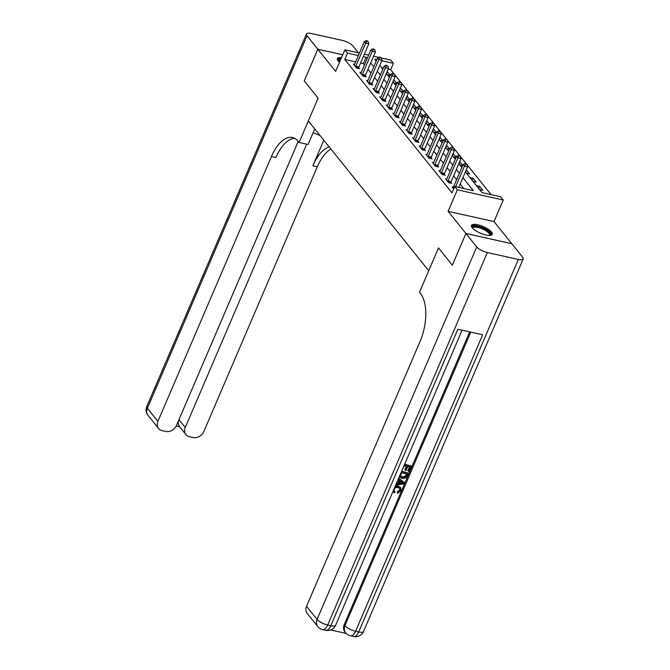 <?xml version="1.0" encoding="UTF-8"?>
<svg xmlns="http://www.w3.org/2000/svg" width="670" height="670" viewBox="0 0 670 670"><rect width="100%" height="100%" fill="white"/><g stroke="black" fill="none" stroke-linecap="round" stroke-linejoin="round"><path stroke-width="1" d="M491.546 232.046A11.331 3.585 23.2 0 0 480.474 225.539A11.331 3.585 23.2 0 0 471.454 225.43A11.331 3.585 23.2 0 0 472.191 227.741A11.331 3.585 23.2 0 0 483.271 234.257A11.331 3.585 23.2 0 0 492.291 234.358A11.331 3.585 23.2 0 0 491.546 232.046M341.549 57.57A11.331 3.585 23.2 0 0 337.362 58.583A11.331 3.585 23.2 0 0 338.099 60.895A11.331 3.585 23.2 0 0 339.514 62.31M465.382 171.914L482.006 192.608L500.616 196.745L503.245 200.029L457.35 189.811L454.721 186.528L473.321 190.674L462.903 177.701M511.788 243.713L494.016 221.561L503.245 200.029M381.381 57.963L390.761 60.057L393.391 63.332L381.749 60.744M393.809 73.558L390.677 69.672L393.391 63.332M491.11 194.635L467.049 164.703M466.253 163.706L460.466 156.504M459.67 155.507L453.883 148.313M453.079 147.316L447.292 140.114M446.496 139.117L440.709 131.923M439.905 130.926L434.118 123.724M433.322 122.727L427.535 115.533M426.74 114.536L420.953 107.334M420.149 106.337L414.361 99.143M413.566 98.147L407.779 90.944M406.975 89.948L401.188 82.753M400.392 81.757L394.605 74.554M452.367 265.153L465.901 233.47L511.796 243.687M358.433 52.863L352.914 45.995A8.718 2.755 23.2 0 0 342.311 40.401L311.299 33.5A8.718 2.755 23.2 0 0 306.45 34.003A8.718 2.755 23.2 0 0 307.019 35.778L317.823 49.22L342.747 54.764L317.848 49.253L335.628 71.372L344.857 49.84L359.422 53.081M317.823 49.22L304.247 80.894L318.099 98.13L304.272 80.919L317.848 49.253M390.677 69.672L388.248 69.127M383.307 68.03L381.573 67.645M386.372 73.507L387.478 74.881L390.208 75.484M387.201 71.581L390.317 75.241M392.963 81.698L394.069 83.072L396.799 83.683M393.784 79.78L396.9 83.432M399.546 89.897L400.652 91.271L403.382 91.874M400.375 87.971L403.491 91.631M406.137 98.088L407.234 99.462L409.965 100.073M406.958 96.17L410.074 99.822M412.72 106.287L413.826 107.661L416.556 108.264M413.541 104.361L416.656 108.021M419.311 114.478L420.408 115.851L423.139 116.463M420.132 112.56L423.247 116.212M425.894 122.677L426.999 124.051L429.73 124.654M426.715 120.751L429.83 124.411M432.477 130.868L433.582 132.241L436.312 132.853M433.306 128.95L436.421 132.601M439.068 139.067L440.165 140.44L442.895 141.043M439.889 137.149L443.004 140.8M445.651 147.258L446.756 148.631L449.486 149.243M446.471 145.34L449.587 148.991M452.242 155.457L453.339 156.83L456.069 157.433M453.062 153.539L456.178 157.19M458.824 163.648L459.93 165.021L462.66 165.632M459.645 161.73L462.761 165.381M465.407 171.847L466.513 173.22L469.611 173.907L466.236 169.929M469.938 177.475L473.095 181.411L476.203 182.106L473.037 178.17L469.938 177.475M476.521 185.674L479.687 189.61L482.785 190.297L479.628 186.361L476.521 185.674M355.653 61.866L344.782 59.454L451.999 192.868L454.721 186.528M463.816 188.555L460.181 184.032M456.655 179.644L453.598 175.842M450.064 171.445L447.016 167.642M443.481 163.254L440.425 159.452M436.89 155.055L433.842 151.252M430.307 146.864L427.251 143.062M423.725 138.665L420.668 134.863M417.134 130.474L414.085 126.672M410.551 122.275L407.494 118.473M403.96 114.084L400.911 110.282M397.377 105.885L394.32 102.083M390.794 97.694L387.737 93.892M384.203 89.495L381.155 85.693M377.62 81.296L374.564 77.502M371.029 73.105L367.981 69.303M364.447 64.906L363.383 63.591L360.594 62.972M354.597 64.328L353.308 64.044L356.465 67.972L359.572 68.667L358.71 67.595M361.18 72.519L359.891 72.234L363.056 76.171L366.155 76.857L365.301 75.794M367.771 80.718L366.482 80.434L369.639 84.361L372.738 85.056L371.884 83.984M374.354 88.909L373.064 88.624L376.23 92.561L379.329 93.247L378.466 92.184M380.945 97.108L379.647 96.823L382.813 100.751L385.912 101.446L385.057 100.374M387.528 105.299L386.238 105.014L389.396 108.95L392.503 109.637L391.64 108.573M394.111 113.498L392.821 113.213L395.987 117.141L399.085 117.836L398.231 116.764M400.702 121.689L399.412 121.404L402.57 125.34L405.668 126.027L404.814 124.963M407.285 129.888L405.995 129.603L409.161 133.531L412.259 134.226L411.405 133.154M413.876 138.079L412.586 137.794L415.743 141.73L418.842 142.417L417.988 141.353M420.459 146.278L419.169 145.993L422.326 149.921L425.433 150.616L424.571 149.544M427.041 154.469L425.752 154.184L428.917 158.12L432.016 158.807L431.162 157.743M433.632 162.668L432.343 162.383L435.5 166.311L438.599 167.006L437.744 165.934M440.215 170.858L438.925 170.574L442.091 174.51L445.19 175.197L444.336 174.133M446.806 179.058L445.517 178.773L448.674 182.701L451.773 183.396L450.918 182.324M453.389 187.248L452.099 186.964L453.682 188.94M452.325 265.144L438.498 247.934L428.725 270.739L308.326 120.935L318.099 98.13L299.096 142.476L298.15 141.295A36.322 17.613 -77.4 0 0 292.463 137.509A36.322 17.613 -77.4 0 0 271.4 156.579L157.911 421.371A8.718 7.11 141.2 0 0 158.555 428.49A8.718 7.11 141.2 0 0 162.098 430.634L165.758 431.446A8.718 7.11 141.2 0 0 176.453 425.5L298.225 141.395M494.016 221.561L448.121 211.343L465.901 233.47M448.121 211.343L457.35 189.811M344.782 59.454L347.496 53.114L344.857 49.84M376.8 59.638L374.781 59.195L376.23 60.987M379.756 65.384L382.813 69.177M386.347 73.574L389.396 77.377M392.93 81.773L395.987 85.567M399.521 89.964L402.57 93.766M406.104 98.163L409.161 101.957M412.687 106.354L415.743 110.156M419.278 114.553L422.326 118.347M425.86 122.744L428.917 126.546M432.452 130.943L435.5 134.737M439.034 139.134L442.091 142.936M445.617 147.333L448.674 151.127M452.208 155.524L455.257 159.326M458.791 163.723L461.848 167.517M364.363 54.178L368.634 55.133M373.584 56.23L378.667 57.36M367.16 58.575L366.105 57.26L363.308 56.64M358.366 55.535L347.496 53.114M459.369 173.304L456.312 169.51M452.778 165.113L449.729 161.311M446.195 156.914L443.138 153.12M439.612 148.723L436.555 144.921M433.021 140.524L429.972 136.73M426.438 132.333L423.381 128.531M419.847 124.134L416.799 120.332M413.264 115.944L410.208 112.141M406.682 107.744L403.625 103.942M400.091 99.554L397.042 95.751M393.508 91.355L390.451 87.552M386.917 83.164L383.868 79.362M380.334 74.965L377.277 71.162M373.751 66.774L370.694 62.972M363.383 63.591L366.105 57.26M386.531 73.7L387.419 71.631M478.74 188.429L479.628 186.361M472.157 180.238L473.037 178.17M465.566 172.039L466.454 169.971M458.983 163.849L459.863 161.78M452.392 155.649L453.28 153.581M445.81 147.459L446.697 145.39M439.227 139.26L440.106 137.191M432.636 131.069L433.524 129M426.053 122.87L426.932 120.801M419.462 114.679L420.35 112.61M412.879 106.48L413.767 104.411M406.288 98.289L407.176 96.22M399.705 90.09L400.593 88.021M393.123 81.899L394.002 79.831M355.82 66.196L358.919 66.883L368.802 43.826L365.703 43.131L355.82 66.196A1.449 0.704 -77.4 0 0 355.653 66.715L355.611 66.908M366.942 41.205L368.182 41.481L366.415 40.543L366.942 41.205L365.703 43.131L364.38 41.498L354.497 64.555A1.449 0.704 -77.4 0 1 354.262 64.982L354.162 65.107M358.919 66.883A1.449 0.704 -77.4 0 0 358.752 67.402L358.534 68.432M368.802 43.826L368.182 41.481M366.415 40.543L364.38 41.498M362.403 74.387L365.502 75.082L375.384 52.017L372.286 51.33L362.403 74.387A1.449 0.704 -77.4 0 0 362.236 74.906L362.194 75.099M373.525 49.396L374.764 49.672L372.997 48.743L373.525 49.396L372.286 51.33L370.971 49.689L361.088 72.745A1.449 0.704 -77.4 0 1 360.845 73.172L360.753 73.298M365.502 75.082A1.449 0.704 -77.4 0 0 365.343 75.601L365.116 76.631M375.384 52.017L374.764 49.672M372.997 48.743L370.971 49.689M368.986 82.586L372.093 83.273L381.975 60.216L378.877 59.521L368.986 82.586A1.449 0.704 -77.4 0 0 368.827 83.105L368.785 83.298M380.116 57.595L381.356 57.871L379.589 56.933L380.116 57.595L378.877 59.521L377.553 57.888L367.671 80.944A1.449 0.704 -77.4 0 1 367.428 81.371L367.336 81.497M372.093 83.273A1.449 0.704 -77.4 0 0 371.925 83.792L371.708 84.822M381.975 60.216L381.356 57.871M379.589 56.933L377.553 57.888M375.577 90.777L378.676 91.472L388.558 68.407L385.459 67.72L375.577 90.777A1.449 0.704 -77.4 0 0 375.409 91.296L375.368 91.489M386.699 65.786L387.938 66.062L386.171 65.132L386.699 65.786L385.459 67.72L384.144 66.079L374.262 89.135A1.449 0.704 -77.4 0 1 374.019 89.562L373.919 89.688M378.676 91.472A1.449 0.704 -77.4 0 0 378.517 91.991L378.29 93.021M388.558 68.407L387.938 66.062M386.171 65.132L384.144 66.079M382.16 98.976L385.267 99.663L395.149 76.606L392.042 75.911L382.16 98.976A1.449 0.704 -77.4 0 0 382 99.495L381.959 99.688M393.29 73.985L394.529 74.261L392.762 73.323L393.29 73.985L392.042 75.911L390.727 74.278L380.845 97.334A1.449 0.704 -77.4 0 1 380.602 97.761L380.51 97.887M385.267 99.663A1.449 0.704 -77.4 0 0 385.099 100.182L384.873 101.212M395.149 76.606L394.529 74.261M392.762 73.323L390.727 74.278M338.367 61.205A9.807 3.099 -156.8 0 1 338.317 60.233A9.807 3.099 -156.8 0 1 340.821 59.253M340.385 60.275A9.079 2.873 23.2 0 0 338.727 61.112A9.079 2.873 23.2 0 0 338.71 61.146A9.079 2.873 23.2 0 0 338.651 61.506M341.097 58.617A11.264 3.559 23.2 0 0 337.27 59.22M472.459 228.051A9.807 3.099 -156.8 0 1 476.722 226.259A9.807 3.099 -156.8 0 1 486.906 230.312A9.807 3.099 -156.8 0 1 489.695 235.438M489.284 235.446A9.079 2.873 23.2 0 0 489.51 235.12A9.079 2.873 23.2 0 0 486.236 230.991A9.079 2.873 23.2 0 0 472.819 227.968A9.079 2.873 23.2 0 0 472.744 228.353M491.881 234.869A11.264 3.559 23.2 0 0 487.718 230.22A11.264 3.559 23.2 0 0 471.37 226.075M313.116 132.752A16.348 5.167 -156.8 0 1 320.185 135.683M314.749 128.933L308.091 144.477L299.096 142.476M306.684 144.167L185.263 427.46A8.718 7.11 141.2 0 0 185.908 434.579A8.718 7.11 141.2 0 0 189.451 436.723L193.102 437.535A8.718 7.11 141.2 0 0 203.806 431.589L317.295 166.797A36.322 17.613 -77.4 0 1 330.955 149.092M329.221 146.939A36.322 17.613 -77.4 0 0 312.831 165.8L323.803 140.198M177.357 423.406L178.304 423.616A8.718 7.11 -38.8 0 1 178.63 420.417M294.632 138.313A36.322 17.613 -77.4 0 0 275.864 157.576L271.4 156.579M178.304 423.616L179.175 426.195L185.908 434.579M394.161 490.943L395.149 491.83L394.446 492.844L393.064 491.244M393.491 492.081L392.98 491.437M395.216 486.211L398.256 486.001L400.744 487.693L400.936 490.867L397.519 493.321L397.335 491.671L399.68 490.105L399.739 488.288M398.658 478.179L403.918 482.174L404.337 482.693L403.817 483.907L395.66 485.181M396.406 483.439L397.812 483.254L399.127 480.181M404.672 464.159L411.447 466.102L409.152 471.462L408.298 471.27L407.871 470.742L409.546 466.848M408.298 471.27L410.132 466.982L407.846 466.471L406.129 470.466L404.847 469.754L406.397 466.153M330.628 629.968L346.248 633.443M317.731 626.551A8.718 8.718 0 0 0 322.63 629.599A8.718 4.229 102.6 0 0 327.689 625.018A8.718 2.755 -156.8 0 1 317.086 619.432A8.718 7.11 141.2 0 0 317.731 626.551L307.195 613.435A8.718 7.11 -38.8 0 1 306.542 606.317L317.086 619.432L476.73 246.945A8.718 2.755 23.2 0 0 487.333 252.54L327.689 625.018L330.787 625.713L457.853 329.246L482.668 334.766L355.603 631.232A8.718 2.755 -156.8 0 1 344.991 625.646A8.718 7.11 141.2 0 0 345.645 632.765L344.849 631.777A8.718 7.11 -38.8 0 1 344.204 624.658L344.991 625.646L470.801 332.127M469.687 331.876L344.204 624.658M401.489 471.571L408.44 473.12L405.643 478.02L402.092 478.539L399.32 476.63M401.657 471.178L408.44 473.12M476.73 246.945L465.926 233.503L452.351 265.178L438.498 247.934L419.495 292.279L420.442 293.46A36.322 17.613 102.6 0 1 420.04 341.524L306.542 606.317M487.333 252.54L518.346 259.441A8.718 2.755 23.2 0 0 523.195 258.938A8.718 2.755 23.2 0 0 522.625 257.163L511.83 243.721L465.926 233.503M405.266 470.273L406.983 466.278L404.404 465.709L402.117 470.106M404.496 464.553L411.447 466.102M399.873 477.325L399.429 476.387M400.484 476.203L402.561 477.467L405.769 476.764L407.125 474L401.397 472.727L400.668 476.487M400.065 475.675L402.142 476.94L405.35 476.236L406.531 473.866M402.561 477.467L402.142 476.94M405.769 476.764L405.35 476.236M406.464 475.541L406.045 475.013M396.137 484.05L398.231 483.774L399.622 480.532L398.114 479.452M398.591 478.33L404.337 482.693M402.067 482.283L400.342 481.052L399.228 483.64L403.223 483.112L402.067 482.283M398.231 483.774L397.812 483.254M399.488 483.028L402.796 482.584M397.519 493.321L397.754 492.199L400.099 490.624L399.982 488.539L398.223 487.601C396.523 487.123 395.183 487.685 394.195 489.284L394.345 491.227L395.149 491.83M400.099 490.624L399.68 490.105M397.754 492.199L397.335 491.671M394.789 487.199L398.675 486.529L398.256 486.001M398.675 486.529L400.744 487.693M388.751 107.166L391.85 107.862L401.732 84.797L398.633 84.11L388.751 107.166A1.449 0.704 -77.4 0 0 388.583 107.686L388.541 107.878M399.873 82.175L401.112 82.452L399.345 81.522L399.873 82.175L398.633 84.11L397.31 82.469L387.428 105.525A1.449 0.704 -77.4 0 1 387.193 105.952L387.092 106.078M391.85 107.862A1.449 0.704 -77.4 0 0 391.682 108.381L391.464 109.411M401.732 84.797L401.112 82.452M399.345 81.522L397.31 82.469M395.334 115.366L398.432 116.052L408.315 92.996L405.216 92.301L395.334 115.366A1.449 0.704 -77.4 0 0 395.166 115.885L395.124 116.078M406.456 90.375L407.695 90.651L405.928 89.713L406.456 90.375L405.216 92.301L403.901 90.668L394.019 113.724A1.449 0.704 -77.4 0 1 393.776 114.151L393.684 114.277M398.432 116.052A1.449 0.704 -77.4 0 0 398.273 116.572L398.047 117.602M408.315 92.996L407.695 90.651M405.928 89.713L403.901 90.668M401.916 123.556L405.023 124.252L414.906 101.187L411.807 100.5L401.916 123.556A1.449 0.704 -77.4 0 0 401.757 124.076L401.715 124.268M413.047 98.565L414.286 98.842L412.519 97.912L413.047 98.565L411.807 100.5L410.484 98.859L400.601 121.915A1.449 0.704 -77.4 0 1 400.359 122.342L400.266 122.468M405.023 124.252A1.449 0.704 -77.4 0 0 404.856 124.771L404.638 125.801M414.906 101.187L414.286 98.842M412.519 97.912L410.484 98.859M408.507 131.755L411.606 132.442L421.489 109.386L418.39 108.691L408.507 131.755A1.449 0.704 -77.4 0 0 408.34 132.275L408.298 132.467M419.629 106.765L420.869 107.041L419.102 106.103L419.629 106.765L418.39 108.691L417.075 107.058L407.192 130.114A1.449 0.704 -77.4 0 1 406.95 130.541L406.849 130.667M411.606 132.442A1.449 0.704 -77.4 0 0 411.447 132.962L411.221 133.992M421.489 109.386L420.869 107.041M419.102 106.103L417.075 107.058M415.09 139.946L418.197 140.641L428.08 117.577L424.973 116.89L415.09 139.946A1.449 0.704 -77.4 0 0 414.931 140.465L414.889 140.658M426.221 114.955L427.46 115.232L425.693 114.302L426.221 114.955L424.973 116.89L423.658 115.248L413.775 138.305A1.449 0.704 -77.4 0 1 413.532 138.732L413.44 138.858M418.197 140.641A1.449 0.704 -77.4 0 0 418.03 141.161L417.804 142.191M428.08 117.577L427.46 115.232M425.693 114.302L423.658 115.248M421.681 148.145L424.78 148.832L434.663 125.776L431.564 125.081L421.681 148.145A1.449 0.704 -77.4 0 0 421.514 148.665L421.472 148.857M432.803 123.154L434.043 123.431L432.276 122.501L432.803 123.154L431.564 125.081L430.241 123.448L420.358 146.504A1.449 0.704 -77.4 0 1 420.123 146.931L420.023 147.057M424.78 148.832A1.449 0.704 -77.4 0 0 424.613 149.351L424.395 150.382M434.663 125.776L434.043 123.431M432.276 122.501L430.241 123.448M428.264 156.336L431.363 157.031L441.245 133.966L438.147 133.28L428.264 156.336A1.449 0.704 -77.4 0 0 428.097 156.855L428.055 157.048M439.386 131.345L440.625 131.621L438.858 130.692L439.386 131.345L438.147 133.28L436.832 131.638L426.949 154.695A1.449 0.704 -77.4 0 1 426.706 155.122L426.614 155.247M431.363 157.031A1.449 0.704 -77.4 0 0 431.204 157.55L430.978 158.581M441.245 133.966L440.625 131.621M438.858 130.692L436.832 131.638M434.855 164.535L437.954 165.222L447.836 142.166L444.738 141.47L434.855 164.535A1.449 0.704 -77.4 0 0 434.688 165.055L434.646 165.247M445.977 139.544L447.217 139.821L445.45 138.891L445.977 139.544L444.738 141.47L443.414 139.837L433.532 162.894A1.449 0.704 -77.4 0 1 433.289 163.321L433.197 163.447M437.954 165.222A1.449 0.704 -77.4 0 0 437.786 165.741L437.569 166.771M447.836 142.166L447.217 139.821M445.45 138.891L443.414 139.837M441.438 172.726L444.537 173.421L454.419 150.356L451.32 149.67L441.438 172.726A1.449 0.704 -77.4 0 0 441.27 173.245L441.229 173.438M452.56 147.735L453.799 148.011L452.032 147.082L452.56 147.735L451.32 149.67L450.006 148.028L440.123 171.093A1.449 0.704 -77.4 0 1 439.88 171.512L439.78 171.637M444.537 173.421A1.449 0.704 -77.4 0 0 444.378 173.94L444.151 174.97M454.419 150.356L453.799 148.011M452.032 147.082L450.006 148.028M448.021 180.925L451.128 181.612L461.01 158.555L457.903 157.86L448.021 180.925A1.449 0.704 -77.4 0 0 447.861 181.444L447.82 181.637M459.151 155.934L460.391 156.211L458.623 155.281L459.151 155.934L457.903 157.86L456.588 156.227L446.706 179.284A1.449 0.704 -77.4 0 1 446.463 179.711L446.371 179.836M451.128 181.612A1.449 0.704 -77.4 0 0 450.96 182.131L450.734 183.161M461.01 158.555L460.391 156.211M458.623 155.281L456.588 156.227M458.732 187.424L467.593 166.746L464.494 166.06L455.633 186.737M465.734 164.125L466.973 164.401L465.206 163.472L465.734 164.125L464.494 166.06L463.171 164.418L453.288 187.483A1.449 0.704 -77.4 0 1 453.054 187.902L452.954 188.036M467.593 166.746L466.973 164.401M465.206 163.472L463.171 164.418M355.653 66.715L358.752 67.402M362.236 74.906L365.343 75.601M368.827 83.105L371.925 83.792M375.409 91.296L378.517 91.991M382 99.495L385.099 100.182M312.831 165.8L317.295 166.797M307.019 35.778L147.375 408.264L157.911 421.371M178.974 419.629L185.263 427.46M147.375 408.264A8.718 2.755 -156.8 0 1 146.805 406.481A8.718 8.718 0 0 0 148.02 415.383A8.718 7.11 -38.8 0 1 147.375 408.264M345.645 632.765A8.718 8.718 0 0 0 350.544 635.813A8.718 4.229 102.6 0 0 355.603 631.232L358.701 631.927L518.346 259.441M363.55 631.425A8.718 2.755 -156.8 0 1 358.701 631.927A8.718 4.229 -77.4 0 1 353.643 636.5A8.718 8.718 0 0 0 363.55 631.425L523.195 258.938M335.645 625.211A8.718 2.755 -156.8 0 1 330.787 625.713A8.718 4.229 -77.4 0 1 325.737 630.286A8.718 8.718 0 0 0 335.645 625.211L462.091 330.184M401.498 483.338L401.079 482.819M388.583 107.686L391.682 108.381M395.166 115.885L398.273 116.572M401.757 124.076L404.856 124.771M408.34 132.275L411.447 132.962M414.931 140.465L418.03 141.161M421.514 148.665L424.613 149.351M428.097 156.855L431.204 157.55M434.688 165.055L437.786 165.741M441.27 173.245L444.378 173.94M447.861 181.444L450.96 182.131M306.45 34.003L146.805 406.481M148.02 415.383L158.555 428.49M176.218 426.003L179.627 426.765M350.544 635.813L353.643 636.5M322.63 629.599L325.737 630.286"/></g></svg>
